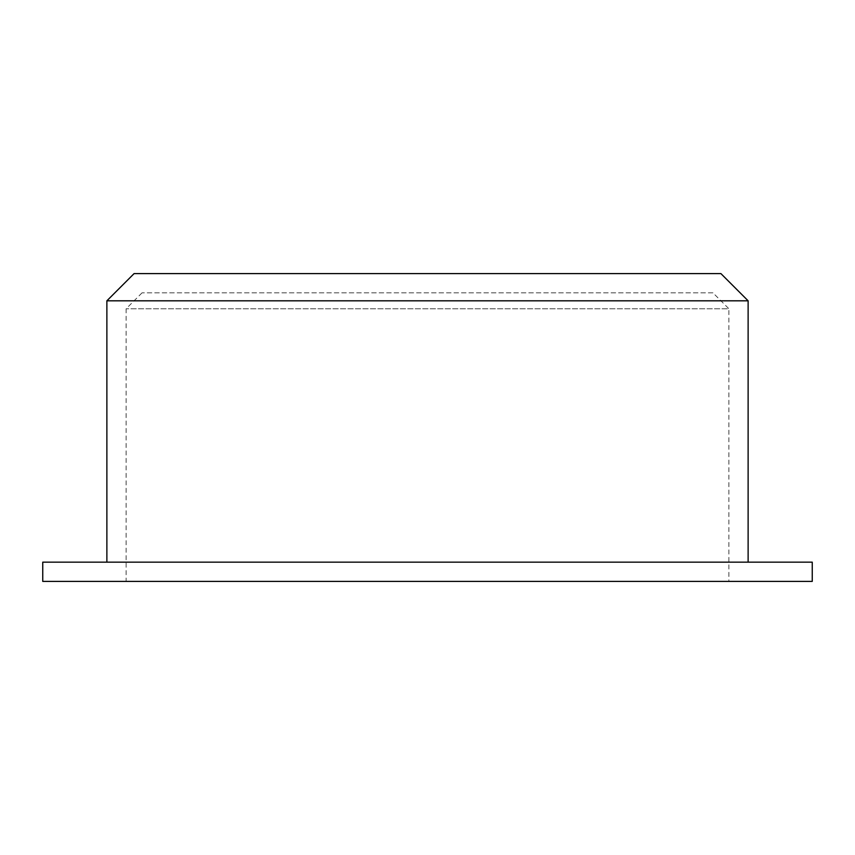 <?xml version="1.0" encoding="UTF-8"?>
<svg xmlns="http://www.w3.org/2000/svg" width="855" height="855" viewBox="0 0 855 855"><rect width="100%" height="100%" fill="white"/><g stroke="black" fill="none" stroke-linecap="round" stroke-linejoin="round"><path stroke-width="0.64" stroke-dasharray="4.28 3.21" d="M134.085 273.6L720.915 273.6M712.952 292.838L142.048 292.838L712.952 292.838L728.888 308.773L126.113 308.773L728.888 308.773L728.888 581.4L126.113 581.4L728.888 581.4M42.75 581.4L812.25 581.4M42.75 562.163L812.25 562.163M748.125 562.163L106.875 562.163L748.125 562.163M106.875 300.81L748.125 300.81M142.048 292.838L126.113 308.773L126.113 581.4"/><path stroke-width="1.28" d="M748.125 300.81L720.915 273.6L134.085 273.6L106.875 300.81L748.125 300.81L748.125 562.163M812.25 581.4L42.75 581.4L42.75 562.163L812.25 562.163L812.25 581.4M106.875 562.163L106.875 300.81"/></g></svg>
